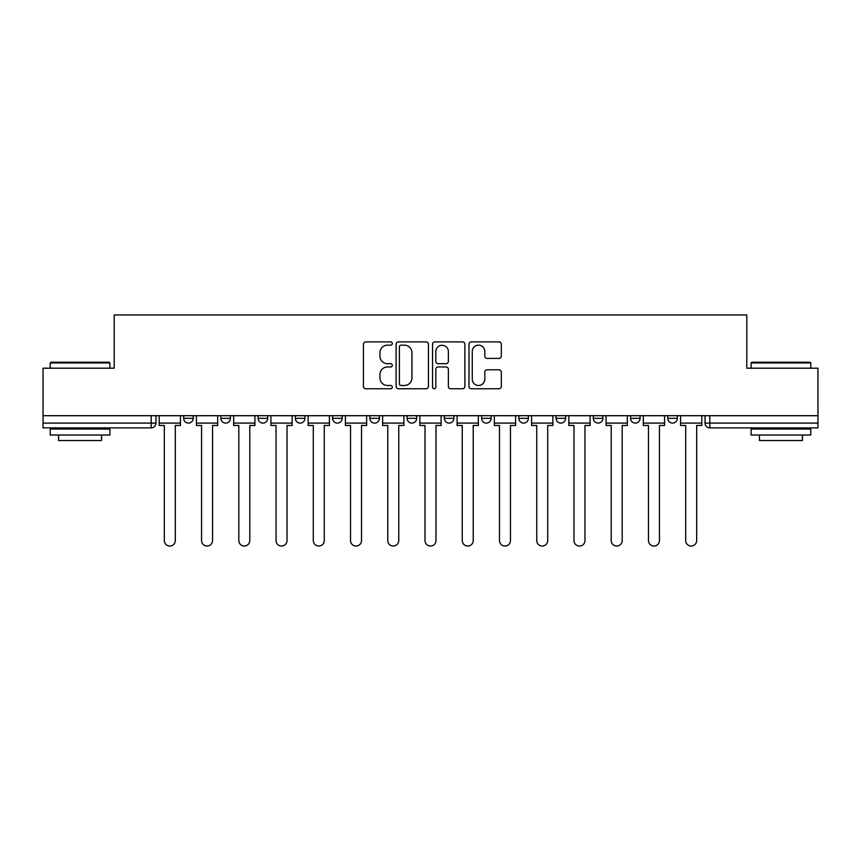 <?xml version="1.0" encoding="UTF-8"?>
<svg xmlns="http://www.w3.org/2000/svg" width="861" height="861" viewBox="0 0 861 861"><rect width="100%" height="100%" fill="white"/><g stroke="black" fill="none" stroke-linecap="round" stroke-linejoin="round"><path stroke-width="1.29" d="M392.304 343.539A1.636 1.636 0 0 0 390.668 341.892L365.764 341.892A2.346 2.346 0 0 0 363.428 344.239L363.428 386.417A2.346 2.346 0 0 0 365.764 388.763L390.668 388.763A1.636 1.636 0 0 0 392.304 387.116A1.636 1.636 0 0 0 390.668 385.48L387.439 385.48A7.501 7.501 0 0 1 379.949 377.979L379.949 374.47A7.501 7.501 0 0 1 387.439 366.969L390.668 366.969A1.636 1.636 0 0 0 392.304 365.333A1.636 1.636 0 0 0 390.668 363.686L387.439 363.686A7.501 7.501 0 0 1 379.949 356.185L379.949 352.676A7.501 7.501 0 0 1 387.439 345.175L390.668 345.175A1.636 1.636 0 0 0 392.304 343.539M593.315 415.702L593.315 418.328L602.861 418.328A4.779 4.779 0 0 1 598.083 423.095A4.779 4.779 0 0 1 593.315 418.328L593.315 415.702M481.59 415.702L481.59 418.328L491.136 418.328A4.779 4.779 0 0 1 486.357 423.095A4.779 4.779 0 0 1 481.59 418.328L481.59 415.702M407.102 415.702L407.102 418.328L416.649 418.328A4.779 4.779 0 0 1 411.881 423.095A4.779 4.779 0 0 1 407.102 418.328L407.102 415.702M369.864 415.702L369.864 418.328L379.41 418.328A4.779 4.779 0 0 1 374.643 423.095A4.779 4.779 0 0 1 369.864 418.328L369.864 415.702M295.377 418.328L295.377 415.702L295.377 418.328A4.779 4.779 0 0 0 300.155 423.095A4.779 4.779 0 0 1 295.377 418.328L304.934 418.328A4.779 4.779 0 0 1 300.155 423.095M220.9 418.328L220.9 415.702L220.9 418.328A4.779 4.779 0 0 0 225.679 423.095A4.779 4.779 0 0 1 220.9 418.328L230.447 418.328A4.779 4.779 0 0 1 225.679 423.095A4.779 4.779 0 0 0 230.447 418.328L230.447 415.702L230.447 418.328M498.982 358.413A2.346 2.346 0 0 0 501.328 356.077L501.328 344.239A2.346 2.346 0 0 0 498.982 341.892L471.333 341.892A2.346 2.346 0 0 0 468.987 344.239L468.987 386.417A2.346 2.346 0 0 0 471.333 388.763L498.982 388.763A2.346 2.346 0 0 0 501.328 386.417L501.328 372.124A2.346 2.346 0 0 0 498.982 369.778L487.143 369.778A2.346 2.346 0 0 0 484.808 372.124L484.808 379.217A6.264 6.264 0 0 1 478.533 385.48A6.264 6.264 0 0 1 472.269 379.217L472.269 351.449A6.264 6.264 0 0 1 478.533 345.175A6.264 6.264 0 0 1 484.808 351.449L484.808 356.077A2.346 2.346 0 0 0 487.143 358.413L498.982 358.413M43.05 415.702L43.05 368.196L114.19 368.196L114.19 314.954L746.81 314.954L746.81 368.196L817.95 368.196L817.95 415.702L43.05 415.702L43.05 423.095L155.97 423.095L155.97 415.702L155.97 423.095A4.779 4.779 0 0 1 151.192 427.874L43.05 427.874L43.05 423.095M428.444 344.239A2.346 2.346 0 0 0 426.109 341.892L398.46 341.892A2.346 2.346 0 0 0 396.114 344.239L396.114 386.417A2.346 2.346 0 0 0 398.46 388.763L426.109 388.763A2.346 2.346 0 0 0 428.444 386.417L428.444 344.239M434.891 341.892L462.54 341.892A2.346 2.346 0 0 1 464.886 344.239L464.886 386.417A2.346 2.346 0 0 1 462.54 388.763L450.712 388.763A2.346 2.346 0 0 1 448.366 386.417L448.366 369.315A2.346 2.346 0 0 0 446.02 366.969L438.174 366.969A2.346 2.346 0 0 0 435.827 369.315L435.827 387.116A1.636 1.636 0 0 1 434.192 388.763A1.636 1.636 0 0 1 432.556 387.116L432.556 344.239A2.346 2.346 0 0 1 434.891 341.892M705.03 415.702L705.03 423.095L817.95 423.095L817.95 427.874L709.808 427.874A4.779 4.779 0 0 1 705.03 423.095M817.95 415.702L817.95 423.095M677.338 415.702L677.338 418.328A4.779 4.779 0 0 1 672.57 423.095A4.779 4.779 0 0 1 667.792 418.328L677.338 418.328M667.792 415.702L667.792 418.328M640.1 415.702L640.1 418.328A4.779 4.779 0 0 1 635.321 423.095A4.779 4.779 0 0 1 630.553 418.328A4.779 4.779 0 0 0 635.321 423.095M630.553 415.702L630.553 418.328L640.1 418.328M602.861 415.702L602.861 418.328A4.779 4.779 0 0 1 598.083 423.095M565.623 415.702L565.623 418.328A4.779 4.779 0 0 1 560.845 423.095A4.779 4.779 0 0 1 556.066 418.328L565.623 418.328M556.066 415.702L556.066 418.328M528.374 415.702L528.374 418.328A4.779 4.779 0 0 1 523.606 423.095A4.779 4.779 0 0 1 518.828 418.328L528.374 418.328L528.374 415.702M518.828 415.702L518.828 418.328M491.136 415.702L491.136 418.328M453.898 415.702L453.898 418.328A4.779 4.779 0 0 1 449.119 423.095A4.779 4.779 0 0 1 444.351 418.328L453.898 418.328L453.898 415.702M444.351 415.702L444.351 418.328M416.649 418.328L416.649 415.702L416.649 418.328A4.779 4.779 0 0 1 411.881 423.095M379.41 418.328L379.41 415.702L379.41 418.328A4.779 4.779 0 0 1 374.643 423.095M342.172 415.702L342.172 418.328A4.779 4.779 0 0 1 337.394 423.095A4.779 4.779 0 0 1 332.626 418.328A4.779 4.779 0 0 0 337.394 423.095A4.779 4.779 0 0 0 342.172 418.328L342.172 415.702M332.626 415.702L332.626 418.328L342.172 418.328M304.934 415.702L304.934 418.328M267.685 415.702L267.685 418.328A4.779 4.779 0 0 1 262.917 423.095A4.779 4.779 0 0 1 258.139 418.328L267.685 418.328M258.139 415.702L258.139 418.328M193.208 415.702L193.208 418.328A4.779 4.779 0 0 1 188.43 423.095A4.779 4.779 0 0 1 183.662 418.328A4.779 4.779 0 0 0 188.43 423.095A4.779 4.779 0 0 0 193.208 418.328L193.208 415.702M183.662 415.702L183.662 418.328L193.208 418.328M401.032 345.175A1.636 1.636 0 0 0 399.396 346.822L399.396 383.845A1.636 1.636 0 0 0 401.032 385.48L404.433 385.48A7.501 7.501 0 0 0 411.935 377.979L411.935 352.676A7.501 7.501 0 0 0 404.433 345.175L401.032 345.175M448.366 351.557A6.264 6.264 0 0 0 442.102 345.293A6.264 6.264 0 0 0 435.827 351.557L435.827 361.34A2.346 2.346 0 0 0 438.174 363.686L446.02 363.686A2.346 2.346 0 0 0 448.366 361.34L448.366 351.557M159.188 423.095L159.188 425.485L164.322 425.485L164.322 540.557A5.489 5.489 0 0 0 169.811 546.046A5.489 5.489 0 0 0 175.3 540.557L175.3 425.485L180.433 425.485L180.433 423.095L159.188 423.095L159.188 415.702M180.433 423.095L180.433 415.702M196.426 423.095L196.426 425.485L201.56 425.485L201.56 540.557A5.489 5.489 0 0 0 207.049 546.046A5.489 5.489 0 0 0 212.549 540.557L212.549 425.485L217.682 425.485L217.682 423.095L196.426 423.095L196.426 415.702M217.682 423.095L217.682 415.702M233.675 423.095L233.675 425.485L238.809 425.485L238.809 540.557A5.489 5.489 0 0 0 244.298 546.046A5.489 5.489 0 0 0 249.787 540.557L249.787 425.485L254.921 425.485L254.921 423.095L233.675 423.095L233.675 415.702M254.921 423.095L254.921 415.702M270.914 423.095L270.914 425.485L276.047 425.485L276.047 540.557A5.489 5.489 0 0 0 281.536 546.046A5.489 5.489 0 0 0 287.025 540.557L287.025 425.485L292.159 425.485L292.159 423.095L270.914 423.095L270.914 415.702M292.159 423.095L292.159 415.702M308.152 423.095L308.152 425.485L313.286 425.485L313.286 540.557A5.489 5.489 0 0 0 318.774 546.046A5.489 5.489 0 0 0 324.263 540.557L324.263 425.485L329.397 425.485L329.397 423.095L308.152 423.095L308.152 415.702M329.397 423.095L329.397 415.702M345.39 423.095L345.39 425.485L350.524 425.485L350.524 540.557A5.489 5.489 0 0 0 356.013 546.046A5.489 5.489 0 0 0 361.512 540.557L361.512 425.485L366.646 425.485L366.646 423.095L345.39 423.095L345.39 415.702M366.646 423.095L366.646 415.702M50.207 362.944L50.928 362.223L109.175 362.223L109.896 362.944L50.207 362.944L50.207 368.196M109.896 435.031L50.207 435.031L50.207 429.069L109.896 429.069L109.896 435.031M101.533 435.031L101.533 440.531L58.57 440.531L58.57 435.031M751.104 362.944L751.825 362.223L810.072 362.223L810.793 362.944L751.104 362.944L751.104 368.196M810.793 435.031L751.104 435.031L751.104 429.069L810.793 429.069L810.793 435.031M802.43 435.031L802.43 440.531L759.467 440.531L759.467 435.031M382.639 423.095L382.639 425.485L387.773 425.485L387.773 540.557A5.489 5.489 0 0 0 393.262 546.046A5.489 5.489 0 0 0 398.751 540.557L398.751 425.485L403.884 425.485L403.884 423.095L382.639 423.095L382.639 415.702M403.884 423.095L403.884 415.702M419.877 423.095L419.877 425.485L425.011 425.485L425.011 540.557A5.489 5.489 0 0 0 430.5 546.046A5.489 5.489 0 0 0 435.989 540.557L435.989 425.485L441.123 425.485L441.123 423.095L419.877 423.095L419.877 415.702M441.123 423.095L441.123 415.702M457.116 423.095L457.116 425.485L462.249 425.485L462.249 540.557A5.489 5.489 0 0 0 467.738 546.046A5.489 5.489 0 0 0 473.227 540.557L473.227 425.485L478.361 425.485L478.361 423.095L457.116 423.095L457.116 415.702M478.361 423.095L478.361 415.702M494.354 423.095L494.354 425.485L499.488 425.485L499.488 540.557A5.489 5.489 0 0 0 504.987 546.046A5.489 5.489 0 0 0 510.476 540.557L510.476 425.485L515.61 425.485L515.61 423.095L494.354 423.095L494.354 415.702M515.61 423.095L515.61 415.702M531.603 423.095L531.603 425.485L536.737 425.485L536.737 540.557A5.489 5.489 0 0 0 542.226 546.046A5.489 5.489 0 0 0 547.714 540.557L547.714 425.485L552.848 425.485L552.848 423.095L531.603 423.095L531.603 415.702M552.848 423.095L552.848 415.702M568.841 423.095L568.841 425.485L573.975 425.485L573.975 540.557A5.489 5.489 0 0 0 579.464 546.046A5.489 5.489 0 0 0 584.953 540.557L584.953 425.485L590.086 425.485L590.086 423.095L568.841 423.095L568.841 415.702M590.086 423.095L590.086 415.702M606.079 423.095L606.079 425.485L611.213 425.485L611.213 540.557A5.489 5.489 0 0 0 616.702 546.046A5.489 5.489 0 0 0 622.191 540.557L622.191 425.485L627.325 425.485L627.325 423.095L606.079 423.095L606.079 415.702M627.325 423.095L627.325 415.702M643.318 423.095L643.318 425.485L648.451 425.485L648.451 540.557A5.489 5.489 0 0 0 653.951 546.046A5.489 5.489 0 0 0 659.44 540.557L659.44 425.485L664.574 425.485L664.574 423.095L643.318 423.095L643.318 415.702M664.574 423.095L664.574 415.702M680.567 423.095L680.567 425.485L685.7 425.485L685.7 540.557A5.489 5.489 0 0 0 691.189 546.046A5.489 5.489 0 0 0 696.678 540.557L696.678 425.485L701.812 425.485L701.812 423.095L680.567 423.095L680.567 415.702M701.812 423.095L701.812 415.702M151.192 415.702L151.192 427.874M709.808 415.702L709.808 427.874M109.896 368.196L109.896 362.944M96.281 429.069L96.281 427.874M63.822 429.069L63.822 427.874M810.793 368.196L810.793 362.944M797.178 429.069L797.178 427.874M764.719 429.069L764.719 427.874"/></g></svg>
